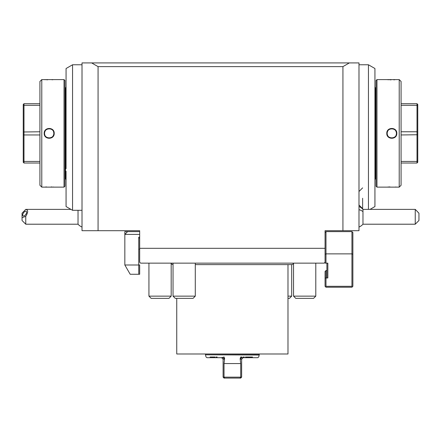 <?xml version="1.0" encoding="UTF-8"?>
<svg xmlns="http://www.w3.org/2000/svg" width="441" height="441" viewBox="0 0 441 441"><rect width="100%" height="100%" fill="white"/><g stroke="black" fill="none" stroke-linecap="round" stroke-linejoin="round"><path stroke-width="0.66" d="M287.984 264.622L287.984 353.985L176.747 353.985L176.747 298.364M259.247 354.79A0.926 0.926 90 0 1 259.214 355.027L205.484 354.79L259.247 354.79L259.247 353.985M205.484 354.79L205.484 353.985M259.214 355.027L258.685 357.006L257.792 357.69L242.153 357.69L243.118 357.69L241.635 359.172L241.635 377.154L240.709 377.154L240.709 363.56L224.022 363.56L224.061 363.235M224.298 361.223L224.408 360.303M223.096 359.172L223.096 377.154L224.022 377.154L224.022 363.56L224.585 358.759L223.096 359.172L221.614 357.69L224.072 357.006C200.512 357.006 200.512 357.006 224.072 357.006L224.585 358.759L224.519 357.872M223.581 358.153A1.483 1.395 90 0 1 223.967 359.172A1.483 1.395 -90 0 0 222.578 357.69L206.939 357.69L206.046 357.006L205.517 355.027M224.745 378.086L239.987 378.086L240.709 377.154L224.022 377.154L224.745 378.086L224.022 378.086L223.096 377.154M241.635 377.154L240.709 378.086L239.987 378.086M240.659 357.006C264.22 357.006 264.22 357.006 240.659 357.006L242.153 357.69A1.483 1.395 -90 0 0 240.758 359.172L240.147 358.759L240.659 357.006L241.922 357.006M240.709 363.56L240.147 358.759M240.312 360.181L240.378 360.766M240.472 361.565L240.538 362.127M170.777 263.139A3.247 3.247 0 0 0 173.037 264.589M195.286 264.622L291.225 264.622A3.247 3.247 0 0 0 293.546 263.652M325.061 262.213L325.061 248.311L139.67 248.311L139.67 262.213L140.596 263.139L324.135 263.139L325.061 262.213L325.061 263.139L327.845 263.139L327.845 277.973L325.987 277.973L325.987 286.314L325.524 286.777L325.987 287.24L351.946 287.24L352.409 286.777L351.946 286.314L325.987 286.314M91.645 62.914L82.009 62.914L82.009 230.698L98.067 230.698L98.067 66.624L91.645 62.914L349.355 62.914L342.933 66.624L342.933 230.698L325.061 230.698L325.061 248.311M98.067 66.624L342.933 66.624M342.933 230.698L358.991 230.698L358.991 62.914L349.355 62.914M139.67 248.311L139.67 230.698L98.067 230.698M362.623 198.252L362.64 208.637L362.623 198.252M358.991 206.537A11.124 11.124 0 0 1 362.971 209.376L362.971 211.619A11.124 7.762 180 0 0 358.991 209.635M358.991 227.049A11.124 11.124 0 0 0 362.971 224.21L362.971 211.619M362.971 224.21L415.24 224.21L415.24 209.376L416.122 210.258L415.24 209.376L362.971 209.376M415.24 224.21L418.95 220.5L418.95 213.224L416.122 210.258M368.444 209.376L368.444 64.772L358.991 64.772M374.933 95.504L374.933 171.229L374.933 68.515L368.444 64.772M374.933 171.229L374.933 206.559L370.049 209.376M374.933 86.645A1.852 1.852 0 0 0 375.462 87.946L376.046 87.946M374.933 180.082A1.852 1.852 0 0 1 375.462 178.787L376.046 178.787M375.462 178.787L375.462 87.946M376.046 80.527L376.046 186.201L376.972 187.127L399.221 187.127L399.221 79.601L376.972 79.601L376.046 80.527M396.806 187.127L396.509 187.1M396.327 187.089L395.412 187.017M389.954 186.923L388.918 186.973M388.394 187.001L387.887 187.039M386.928 79.612L387.248 79.645M387.501 79.661L387.876 79.694M388.482 79.733L388.912 79.76M389.96 79.804L391.106 79.832M393.719 79.804L394.772 79.755M376.972 79.601L376.972 187.127M386.796 133.364C386.514 126.843 397.109 126.876 396.806 133.364C397.093 139.885 386.498 139.858 386.796 133.364L387.17 133.364C386.856 127.388 396.757 127.405 396.437 133.364C396.751 139.339 386.845 139.323 387.17 133.364A4.636 4.636 0 0 1 387.176 133.066M399.221 187.127L401.073 185.275L401.073 81.453L399.221 79.601M401.073 161.439L417.015 161.439L417.759 160.91L417.759 162.288L417.015 163.027L417.015 131.776L417.759 131.986L417.759 160.91M401.073 163.027L417.015 163.027M401.073 105.294L417.015 105.294L417.759 105.823L417.759 131.986M417.759 105.823L417.759 104.445L417.015 103.701L417.015 131.776L401.073 131.776M401.073 134.957L417.759 134.742M401.073 103.701L417.015 103.701M387.209 132.763A4.636 4.636 0 0 1 387.259 132.46M387.259 132.443A4.636 4.636 0 0 1 387.529 131.572M387.661 131.291A4.636 4.636 0 0 1 387.804 131.016M389.85 129.163A4.636 4.636 0 0 1 390.428 128.937M391.035 128.794A4.636 4.636 0 0 1 391.343 128.755M392.27 128.755A4.636 4.636 0 0 1 392.578 128.794M393.179 128.943A4.636 4.636 0 0 1 393.477 129.042M395.803 131.021A4.636 4.636 0 0 1 396.343 132.438M396.349 132.465A4.636 4.636 0 0 1 396.398 132.769M396.426 133.066A4.636 4.636 0 0 1 396.426 133.667M387.17 133.364A4.636 4.636 0 0 0 387.176 133.662M387.209 133.965A4.636 4.636 0 0 0 387.259 134.262M387.264 134.296A4.636 4.636 0 0 0 387.804 135.707M390.131 137.686A4.636 4.636 0 0 0 390.423 137.79M391.029 137.934A4.636 4.636 0 0 0 391.338 137.978M391.652 138A4.636 4.636 0 0 0 391.95 138M392.264 137.978A4.636 4.636 0 0 0 392.573 137.934M393.174 137.79A4.636 4.636 0 0 0 393.758 137.57M396.079 135.155A4.636 4.636 0 0 0 396.343 134.285M396.349 134.268A4.636 4.636 0 0 0 396.398 133.97M138.744 274.263L139.67 274.263L139.67 264.997L138.744 264.997L138.744 274.263L130.189 274.263L124.836 264.997L138.744 264.997L138.744 237.186L139.67 237.186M124.836 264.997L124.836 234.403L127.62 231.624L124.836 231.624L124.836 234.403L139.67 234.403M139.67 231.624L127.62 231.624M325.987 263.139L325.987 253.873L325.061 254.253M351.946 286.314L351.946 253.873L352.872 254.253L352.872 232.55L351.946 231.624L351.946 253.873L325.987 253.873L325.987 231.624L325.061 232.55M326.913 263.139L326.913 277.973M325.061 277.973L325.061 271.485L325.987 270.554L326.913 270.554L325.987 270.554L325.987 277.973L325.061 277.973L325.061 286.314L325.524 286.777M352.872 254.253L352.872 286.314L352.409 286.777M325.987 231.624L351.946 231.624M82.009 227.049A11.124 11.124 0 0 1 78.029 224.21L78.029 210.302M25.76 224.21L22.05 220.5L22.05 217.738L25.76 216.305L25.76 224.21L78.029 224.21M22.05 217.738L22.05 213.212L25.76 209.387C28.279 209.905 28.279 212.209 25.76 216.305M26.636 212.22A2.778 1.384 125.3 0 1 25.264 215.065A2.778 1.384 125.3 0 1 23.064 215.886A2.778 1.384 125.3 0 1 22.706 215.01A2.778 1.384 125.3 0 1 24.079 212.171A2.778 1.384 125.3 0 1 26.278 211.349A2.778 1.384 125.3 0 1 26.636 212.22M82.009 64.772L72.556 64.772L72.556 210.302L82.009 210.302M72.556 64.772L66.067 68.515L66.067 168.683L66.067 95.504M66.067 171.229L66.067 206.559L72.556 210.302M66.067 180.082A1.852 1.852 0 0 0 65.538 178.787L65.538 87.946A1.852 1.852 0 0 0 66.067 86.645M64.954 178.787L65.538 178.787M64.954 87.946L65.538 87.946M64.954 186.201L64.954 80.527L64.028 79.601L41.779 79.601L41.779 187.127L64.028 187.127L64.954 186.201M44.194 79.601L44.541 79.634M44.717 79.65L45.462 79.705M46.652 79.777L47.534 79.81M51.966 79.766L52.892 79.711M54.05 187.116L53.686 187.083M53.449 187.061L52.892 187.023M51.878 186.962L51.233 186.934M46.614 186.956L45.539 187.017M64.028 187.127L64.028 79.601M54.204 133.364C54.48 139.885 43.896 139.858 44.194 133.364C43.913 126.843 54.497 126.87 54.204 133.364L53.83 133.364C54.122 139.339 44.271 139.345 44.563 133.364C44.271 127.388 54.122 127.388 53.83 133.364A4.636 4.636 0 0 1 53.824 133.673M41.779 79.601L39.927 81.453L39.927 185.275L41.779 187.127M39.927 105.294L23.985 105.294L23.241 105.823L23.241 104.445L23.985 103.701L23.985 134.957L23.241 134.742L23.241 105.823M39.927 103.701L23.985 103.701M39.927 161.439L23.985 161.439L23.241 160.91L23.241 134.742M23.241 160.91L23.241 162.288L23.985 163.027L23.985 134.957L39.927 134.957M39.927 131.776L23.241 131.986M39.927 163.027L23.985 163.027M53.791 133.976A4.636 4.636 0 0 1 53.741 134.285M53.67 134.582A4.636 4.636 0 0 1 53.576 134.88M53.477 135.144A4.636 4.636 0 0 1 53.19 135.723M51.15 137.57A4.636 4.636 0 0 1 50.864 137.691M50.572 137.79A4.636 4.636 0 0 1 50.268 137.873M49.965 137.934A4.636 4.636 0 0 1 49.662 137.978M49.353 138A4.636 4.636 0 0 1 49.045 138M48.736 137.978A4.636 4.636 0 0 1 48.427 137.934M48.124 137.873A4.636 4.636 0 0 1 47.826 137.79M47.534 137.691A4.636 4.636 0 0 1 47.248 137.57M44.817 134.88A4.636 4.636 0 0 1 44.723 134.582M44.657 134.285A4.636 4.636 0 0 1 44.602 133.981M44.574 133.673A4.636 4.636 0 0 1 44.574 133.061M53.83 133.364A4.636 4.636 0 0 0 53.824 133.055M53.791 132.752A4.636 4.636 0 0 0 53.741 132.449M53.67 132.146A4.636 4.636 0 0 0 53.576 131.848M51.145 129.158A4.636 4.636 0 0 0 50.858 129.042M50.566 128.937A4.636 4.636 0 0 0 50.268 128.855M49.965 128.794A4.636 4.636 0 0 0 49.662 128.755M49.353 128.733A4.636 4.636 0 0 0 49.045 128.733M48.736 128.755A4.636 4.636 0 0 0 48.427 128.794M48.124 128.855A4.636 4.636 0 0 0 47.826 128.937M47.534 129.042A4.636 4.636 0 0 0 47.248 129.163M45.208 131.01A4.636 4.636 0 0 0 44.916 131.583M44.817 131.853A4.636 4.636 0 0 0 44.723 132.146M44.651 132.449A4.636 4.636 0 0 0 44.602 132.752M315.795 296.143L313.568 298.364L295.768 298.364L293.546 296.143L315.795 296.143L315.795 263.139M195.286 296.143L193.064 298.364L175.264 298.364L173.037 296.143L195.286 296.143L195.286 263.139M171.185 296.143L168.958 298.364L151.164 298.364L148.937 296.143L171.185 296.143L171.185 263.652M287.984 298.364L289.467 298.364L291.688 296.143L287.984 296.143M210.076 357.006L215.081 357.006M216.007 357.006L217.154 357.006M241.635 359.172L240.758 359.172M243.107 357.006L244.297 357.006M245.455 357.006L252.511 357.006M396.806 133.364L396.437 133.364M44.194 133.364L44.563 133.364M358.991 204.999L362.623 208.637M358.991 191.504L362.623 187.872M139.67 249.237L138.744 249.237M139.67 238.112L138.744 238.112M24.718 210.412L25.76 209.376L70.951 209.376M293.546 296.143L293.546 263.139M173.037 296.143L173.037 263.139M148.937 296.143L148.937 263.139M291.688 296.143L291.688 264.589"/></g></svg>
